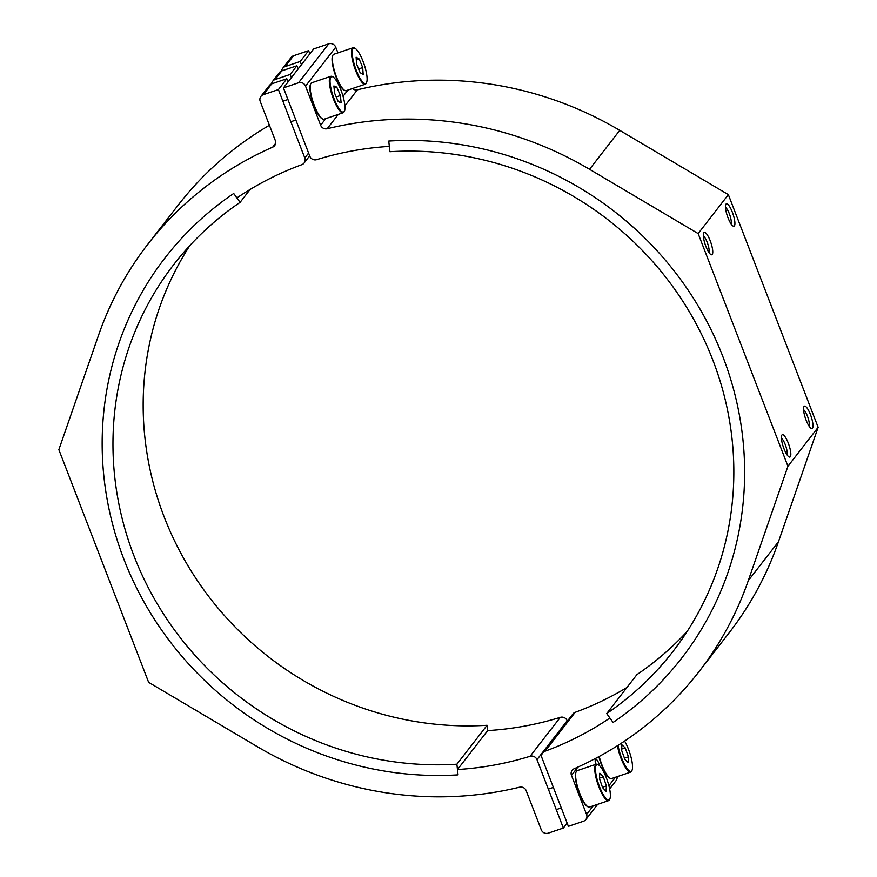 <?xml version="1.0" encoding="UTF-8"?>
<svg xmlns="http://www.w3.org/2000/svg" width="877" height="877" viewBox="0 0 877 877"><rect width="100%" height="100%" fill="white"/><g stroke="black" fill="none" stroke-linecap="round" stroke-linejoin="round"><path stroke-width="1.32" d="M728.02 217.814A11.807 2.982 -108.7 0 1 725.794 204.473A11.807 2.982 -108.7 0 1 732.35 212.234A11.807 2.982 -108.7 0 1 733.095 226.069A11.807 2.982 -108.7 0 1 728.02 217.814M731.067 223.909A9.066 2.291 71.3 0 0 729.335 213.725A9.066 2.291 71.3 0 0 725.487 207.421M705.875 246.36A11.807 2.982 -108.7 0 1 703.65 233.019A11.807 2.982 -108.7 0 1 710.206 240.78A11.807 2.982 -108.7 0 1 710.951 254.615A11.807 2.982 -108.7 0 1 705.875 246.36M708.923 252.455A9.066 2.291 71.3 0 0 707.191 242.282A9.066 2.291 71.3 0 0 703.343 235.968M806.095 420.127A11.807 2.982 -108.7 0 1 803.869 406.785A11.807 2.982 -108.7 0 1 810.425 414.547A11.807 2.982 -108.7 0 1 811.17 428.382A11.807 2.982 -108.7 0 1 806.095 420.127M809.131 426.222A9.066 2.291 71.3 0 0 807.399 416.049A9.066 2.291 71.3 0 0 803.562 409.734M783.95 448.673A11.807 2.982 -108.7 0 1 781.725 435.343A11.807 2.982 -108.7 0 1 788.27 443.093A11.807 2.982 -108.7 0 1 789.026 456.928A11.807 2.982 -108.7 0 1 783.95 448.673M786.987 454.779A9.066 2.291 71.3 0 0 785.255 444.595A9.066 2.291 71.3 0 0 781.418 438.292M599.824 765.994A6.863 1.732 71.3 0 0 599.177 764.141A6.863 1.732 71.3 0 0 595.724 759.263A6.863 1.732 71.3 0 0 595.713 764.404M333.742 77.494A6.863 1.732 71.3 0 0 332.251 76.442A6.863 1.732 71.3 0 0 332.142 76.496M544.968 751.249A5.492 5.24 -142.2 0 0 542.699 752.894L572.9 713.966A5.492 5.24 37.8 0 1 575.159 712.321L544.968 751.249A321.278 306.577 -142.2 0 0 609.899 718.011L613.089 722.451A326.77 311.817 -142.2 0 0 681.604 658.243A326.77 311.817 -142.2 0 0 702.038 312.618A326.77 311.817 -142.2 0 0 388.752 141.065L389.333 146.393A321.278 306.577 -142.2 0 0 316.685 159.658A5.492 5.24 -142.2 0 1 309.833 156.259L283.446 87.886L298.542 82.778L328.743 43.85A5.492 5.24 37.8 0 1 335.727 47.205L337.919 52.872M542.699 752.894A5.492 5.24 -142.2 0 0 542.008 757.969L568.395 826.342L583.49 821.234A5.492 5.24 -142.2 0 0 586.57 814.481L571.475 775.356A5.492 5.24 37.8 0 1 574.139 768.756A348.739 332.778 -142.2 0 0 698.958 671.705A348.739 332.778 -142.2 0 0 748.267 580.662L778.469 541.734A348.739 332.778 -142.2 0 1 729.16 632.777L698.958 671.705M818.142 427.318L728.359 194.65L698.158 233.589L787.941 466.246L818.142 427.318L778.469 541.734M787.941 466.246L748.267 580.662M728.359 194.65L619.743 130.366A348.739 332.778 -142.2 0 0 357.377 89.816L344.891 105.898M698.158 233.589L589.541 169.294A348.739 332.778 -142.2 0 0 327.176 128.744A5.492 5.24 37.8 0 1 320.631 125.258L305.536 86.132A5.492 5.24 -142.2 0 0 298.542 82.778M626.923 687.513A321.278 306.577 37.8 0 1 575.159 712.321M283.446 87.886L313.637 48.959L328.743 43.85M352.401 88.566A5.492 5.24 -142.2 0 0 357.377 89.816M617.079 776.693A5.492 5.24 37.8 0 1 616.082 780.618L609.625 788.927M389.914 151.721L388.752 141.065A326.77 311.817 -142.2 0 1 702.038 312.618A326.77 311.817 -142.2 0 1 681.604 658.243L681.604 658.243A326.77 311.817 -142.2 0 1 613.089 722.451L606.709 713.56A315.786 301.337 -142.2 0 0 672.922 651.512A315.786 301.337 -142.2 0 0 692.677 317.496A315.786 301.337 -142.2 0 0 389.914 151.721M606.709 713.56L636.91 674.632A315.786 301.337 -142.2 0 0 687.184 631.396M309.669 155.854L304.1 163.034A5.492 5.24 -142.2 0 1 301.841 164.679A321.278 306.577 -142.2 0 0 236.9 197.917L233.71 193.477A326.77 311.817 -142.2 0 0 165.194 257.685A326.77 311.817 -142.2 0 0 144.76 603.321A326.77 311.817 -142.2 0 0 458.046 774.862L457.465 769.535A321.278 306.577 -142.2 0 0 530.114 756.27L560.315 717.342A321.278 306.577 37.8 0 1 487.667 730.607L457.465 769.535M567.156 823.141L563.363 828.041L548.257 833.15A5.492 5.24 -142.2 0 1 541.273 829.795L526.178 790.67A5.492 5.24 37.8 0 0 519.622 787.184A348.739 332.778 -142.2 0 1 257.257 746.634L148.641 682.35L58.858 449.682L98.531 335.266A348.739 332.778 -142.2 0 1 147.84 244.223L178.042 205.295A348.739 332.778 -142.2 0 1 269.414 125.268M282.712 68.285L291.12 57.454A5.492 5.24 37.8 0 1 293.51 55.766L308.605 50.658L300.208 61.489L285.102 66.597A5.492 5.24 -142.2 0 0 281.681 70.916M272.648 81.265L279.39 72.572A5.492 5.24 37.8 0 1 281.78 70.884L296.886 65.775L290.134 74.468L275.038 79.577A5.492 5.24 -142.2 0 0 271.607 83.896M288.051 81.945L286.812 78.755L278.415 89.586L263.308 94.694A5.492 5.24 -142.2 0 0 260.228 101.447L275.323 140.572A5.492 5.24 37.8 0 1 272.659 147.172A348.739 332.778 -142.2 0 0 147.84 244.223M304.1 163.034A5.492 5.24 -142.2 0 0 304.79 157.97L308.594 153.069M278.415 89.586L304.79 157.97M560.315 717.342A5.492 5.24 37.8 0 1 567.167 720.741L536.976 759.668L563.363 828.041M536.976 759.668A5.492 5.24 -142.2 0 0 530.114 756.27M308.605 50.658L309.844 53.859M300.208 61.489L301.436 64.69M298.114 68.976L296.886 65.775M290.134 74.468L291.372 77.669M260.918 96.382L269.327 85.551A5.492 5.24 37.8 0 1 271.717 83.852L286.812 78.755M456.884 764.207L458.046 774.862A326.77 311.817 -142.2 0 1 144.76 603.321A326.77 311.817 -142.2 0 1 165.194 257.685L165.194 257.685A326.77 311.817 -142.2 0 1 233.71 193.477L240.09 202.368A315.786 301.337 -142.2 0 0 173.876 264.415A315.786 301.337 -142.2 0 0 154.122 598.432A315.786 301.337 -142.2 0 0 456.884 764.207L487.086 725.279L487.667 730.607M189.816 245.604A315.786 301.337 -142.2 0 0 190.868 570.543A315.786 301.337 -142.2 0 0 487.086 725.279M250.077 189.487L240.09 202.368M344.201 90.145A18.669 4.725 -108.7 0 1 344.113 90.101A18.669 4.725 -108.7 0 1 344.025 90.046A18.669 4.725 -108.7 0 1 333.567 69.206A18.669 4.725 -108.7 0 1 332.569 55.953L332.865 55.284A19.217 4.856 -108.7 0 1 333.863 54.253L352.982 47.786A19.217 4.856 71.3 0 0 353.025 62.475A19.217 4.856 71.3 0 0 363.791 83.929A19.217 4.856 71.3 0 0 365.292 84.203A19.217 4.856 71.3 0 0 366.29 83.162L366.586 82.504A18.669 4.725 71.3 0 0 364.163 64.438A18.669 4.725 71.3 0 0 355.13 48.399A18.669 4.725 71.3 0 0 355.042 48.356A18.669 4.725 71.3 0 0 353.705 62.41A18.669 4.725 71.3 0 0 364.163 83.249A18.669 4.725 71.3 0 0 366.586 82.504M365.292 84.203L346.163 90.671A19.217 4.856 -108.7 0 1 344.749 90.441A19.217 4.856 -108.7 0 1 344.661 90.397A19.217 4.856 -108.7 0 1 333.896 68.943A19.217 4.856 -108.7 0 1 332.865 55.284M359.164 58.956L356.117 57.213L356.599 64.065L360.129 72.681L363.177 74.435L362.694 67.573L359.164 58.956L356.303 59.932M362.694 67.573L358.605 68.954M354.494 48.06A19.217 4.856 71.3 0 0 354.407 48.005A19.217 4.856 71.3 0 0 352.982 47.786M322.254 118.79A18.669 4.725 -108.7 0 1 321.969 118.647A18.669 4.725 -108.7 0 1 311.73 98.893A18.669 4.725 -108.7 0 1 310.425 84.499L310.721 83.841A19.217 4.856 -108.7 0 1 311.708 82.8L330.837 76.332A19.217 4.856 71.3 0 0 331.188 92.195A19.217 4.856 71.3 0 0 342.03 112.662A19.217 4.856 71.3 0 0 343.148 112.749A19.217 4.856 71.3 0 0 344.146 111.708L344.442 111.05A18.669 4.725 71.3 0 0 341.975 92.863A18.669 4.725 71.3 0 0 332.898 76.902A18.669 4.725 71.3 0 0 332.602 76.77A18.669 4.725 71.3 0 0 331.857 92.085A18.669 4.725 71.3 0 0 342.392 111.982A18.669 4.725 71.3 0 0 344.442 111.05M343.148 112.749L324.019 119.217A19.217 4.856 -108.7 0 1 322.9 119.129A19.217 4.856 -108.7 0 1 322.604 118.987A19.217 4.856 -108.7 0 1 312.059 98.662A19.217 4.856 -108.7 0 1 310.721 83.841M332.898 76.902L332.262 76.562A19.217 4.856 71.3 0 0 331.955 76.42A19.217 4.856 71.3 0 0 330.837 76.332M336.768 87.141L333.885 85.968L334.608 93.203L338.226 101.611L341.12 102.773L340.397 95.538L336.768 87.141L334.093 88.04M340.397 95.538L336.22 96.952M617.441 745.735A19.217 4.856 71.3 0 0 624.336 765.588A19.217 4.856 71.3 0 0 630.727 772.078L611.598 778.546A19.217 4.856 -108.7 0 1 610.184 778.327L609.548 777.976A18.669 4.725 -108.7 0 1 604.702 771.892A18.669 4.725 -108.7 0 1 598.881 756.643M610.184 778.327A19.217 4.856 -108.7 0 1 605.207 772.056A19.217 4.856 -108.7 0 1 599.232 756.456M618.066 745.34A18.669 4.725 71.3 0 0 624.841 765.084A18.669 4.725 71.3 0 0 632.01 770.379A18.669 4.725 71.3 0 0 632.536 767.331A18.669 4.725 71.3 0 0 624.599 741.076M630.727 772.078A19.217 4.856 71.3 0 0 631.714 771.047L632.01 770.379M628.447 756.829L625.191 747.862L621.826 744.737L621.705 750.569L624.95 759.537L628.327 762.672L628.447 756.829L624.468 758.177M625.191 747.862L621.727 749.035M608.583 800.635L589.454 807.092A19.217 4.856 -108.7 0 1 588.039 806.873L587.404 806.522A18.669 4.725 -108.7 0 1 582.076 799.539A18.669 4.725 -108.7 0 1 575.367 774.72A18.669 4.725 -108.7 0 1 575.86 772.374L576.156 771.716A19.217 4.856 -108.7 0 1 577.143 770.675L596.272 764.207A19.217 4.856 71.3 0 0 594.781 767.671A19.217 4.856 71.3 0 0 601.688 793.203A19.217 4.856 71.3 0 0 608.583 800.635A19.217 4.856 71.3 0 0 609.57 799.594L609.866 798.936A18.669 4.725 71.3 0 0 610.359 796.579A18.669 4.725 71.3 0 0 606.522 778.272A18.669 4.725 71.3 0 0 598.322 764.777A18.669 4.725 71.3 0 0 595.494 767.923A18.669 4.725 71.3 0 0 602.214 792.731A18.669 4.725 71.3 0 0 609.866 798.936M588.039 806.873A19.217 4.856 -108.7 0 1 582.558 799.671A19.217 4.856 -108.7 0 1 575.652 774.128A19.217 4.856 -108.7 0 1 576.156 771.716M598.322 764.777L597.686 764.437A19.217 4.856 71.3 0 0 596.272 764.207M606.413 785.935L603.299 776.879L599.813 773.196L599.451 778.568L602.565 787.623L606.051 791.306L606.413 785.935L602.444 787.272M603.299 776.879L599.473 778.173M589.541 169.294L619.743 130.366M338.314 114.394L327.176 128.744M335.727 47.205L305.536 86.132M320.631 125.258L325.773 118.625M343.05 96.349L347.917 90.079M586.57 814.481L593.312 805.788M608.89 785.715L615.457 777.241M577.899 767.09L571.475 775.356M293.51 55.766L285.102 66.597M281.78 70.884L275.038 79.577M272.659 147.172L275.619 143.357M271.717 83.852L263.308 94.694M597.697 804.308L585.88 819.546M355.042 48.356L354.407 48.005M344.113 90.101L344.749 90.441M290.824 121.75L295.856 120.039M282.909 101.228L287.941 99.529M321.969 118.647L322.604 118.987M548.333 789.114L553.365 787.414M556.248 809.624L561.28 807.925"/></g></svg>
